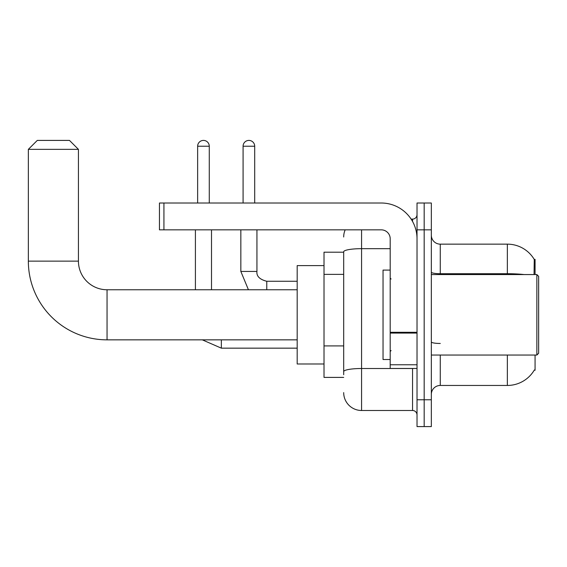 <?xml version="1.0" encoding="UTF-8"?>
<svg xmlns="http://www.w3.org/2000/svg" width="567" height="567" viewBox="0 0 567 567"><rect width="100%" height="100%" fill="white"/><g stroke="black" fill="none" stroke-linecap="round" stroke-linejoin="round"><path stroke-width="0.85" d="M535.071 274.556L535.071 259.353L534.263 259.466A31.298 31.298 0 0 0 507.352 244.15A31.298 31.298 0 0 1 534.192 259.353A31.298 31.298 0 0 0 507.352 244.15L440.276 244.15A8.944 8.944 0 0 1 431.331 235.206A8.944 8.944 0 0 0 440.276 244.15L440.276 274.556M535.071 355.048L535.071 370.251L534.348 369.982A31.298 31.298 0 0 1 507.352 385.454A31.298 31.298 0 0 0 534.192 370.251M343.687 252.202L324.012 252.202L324.012 377.402L343.687 377.402M431.331 394.398A8.944 8.944 0 0 1 440.276 385.454L507.352 385.454L507.352 355.048M424.18 399.763L424.18 426.59L431.331 426.59L431.331 399.763L424.18 399.763L424.18 426.59L417.021 426.59L417.021 399.763L424.18 399.763L424.18 229.841L424.18 399.763M417.021 399.763L417.021 203.014L424.18 203.014L424.18 229.841L424.18 203.014L431.331 203.014L431.331 399.763M534.043 274.556L534.263 259.466A31.298 31.298 0 0 0 507.352 244.15L507.352 273.712L440.276 273.712A8.944 1.552 0 0 1 431.331 272.16M343.687 374.723L343.687 251.776A17.889 3.104 180 0 1 361.576 248.672L390.195 248.672M361.576 229.841L361.576 410.494L412.549 410.494L412.549 368.458M411.125 219.11L412.549 219.11A4.472 4.472 0 0 0 417.021 214.638M417.021 414.966A4.472 4.472 0 0 0 412.549 410.494M343.687 236.992A17.889 17.889 0 0 1 345.183 229.841M361.576 410.494A17.889 17.889 0 0 1 343.687 392.605M297.186 339.846L107.05 339.846L107.05 289.758A28.619 28.619 0 0 1 78.43 261.139L78.43 149.355L28.35 149.355L37.294 140.41L69.486 140.41L78.43 149.355M107.05 339.846A78.7 78.7 0 0 1 28.35 261.139L28.35 149.355M297.186 289.758L107.05 289.758A28.619 28.619 0 0 1 78.43 261.139L28.35 261.139M324.012 265.611L297.186 265.611L297.186 363.986L324.012 363.986M197.642 203.014L197.642 146.222A5.812 5.812 0 0 1 203.461 140.41A5.812 5.812 0 0 1 209.273 146.222L209.273 203.014M211.505 289.758L211.505 229.841M195.409 289.758L195.409 229.841M243.08 203.014L243.08 146.222A5.812 5.812 0 0 1 248.892 140.41A5.812 5.812 0 0 1 254.703 146.222L254.703 203.014M240.84 229.841L240.84 271.43L256.936 271.43L256.936 229.841M417.021 368.458L390.195 368.458L390.195 332.297L417.021 332.297M417.021 238.785A35.771 35.771 0 0 0 381.251 203.014L163.927 203.014L163.927 229.841L381.251 229.841A8.944 8.944 0 0 1 390.195 238.785L390.195 332.297M163.927 229.841L159.455 229.841L159.455 203.014L163.927 203.014M536.864 274.556L538.65 276.349L538.65 353.255L536.864 355.048L536.864 274.556L431.331 274.556M390.195 270.083L383.037 270.083L383.037 359.521L390.195 359.521M343.687 274.371L324.012 274.371M343.687 345.913L324.012 345.913M440.276 355.048L440.276 385.454M524.121 274.556A31.298 5.436 180 0 0 507.352 273.712L507.352 274.556M431.331 229.841L417.021 229.841M440.276 343.467A8.944 1.552 -0 0 1 431.331 341.915M414.101 368.458A4.472 0.78 0 0 1 412.549 368.507L361.576 368.507A17.889 3.104 180 0 0 343.687 371.612M412.549 221.463L412.549 219.11M297.186 348.159L221.343 348.159L202.313 339.846L221.343 348.159L202.313 339.846L221.343 348.159L202.313 339.846L221.343 348.159L202.313 339.846L221.343 348.159L202.313 339.846L221.343 348.159L202.313 339.846L221.343 348.159L221.343 339.846M197.642 146.222L209.273 146.222M266.773 289.758L266.773 281.282C259.679 279.474 256.397 276.2 256.936 271.43C256.397 276.2 259.679 279.474 266.773 281.267C259.679 279.474 256.397 276.2 256.936 271.43C256.397 276.2 259.679 279.474 266.773 281.267C259.679 279.474 256.397 276.2 256.936 271.43C256.397 276.2 259.679 279.474 266.773 281.267C259.679 279.474 256.397 276.2 256.936 271.43C256.397 276.2 259.679 279.474 266.773 281.267C259.679 279.474 256.397 276.2 256.936 271.43C256.397 276.2 259.679 279.474 266.773 281.267C259.679 279.474 256.397 276.2 256.936 271.43C256.397 276.2 259.679 279.474 266.773 281.267L297.186 281.267M243.08 146.222L254.703 146.222M417.021 333.07L390.195 333.07M390.195 364.765L417.021 364.765M202.313 339.846L221.343 348.159M240.84 271.43L248.431 289.758L240.84 271.43M431.331 355.048L536.864 355.048M391.088 279.028L390.195 278.135M391.088 350.576L390.195 351.469"/></g></svg>
